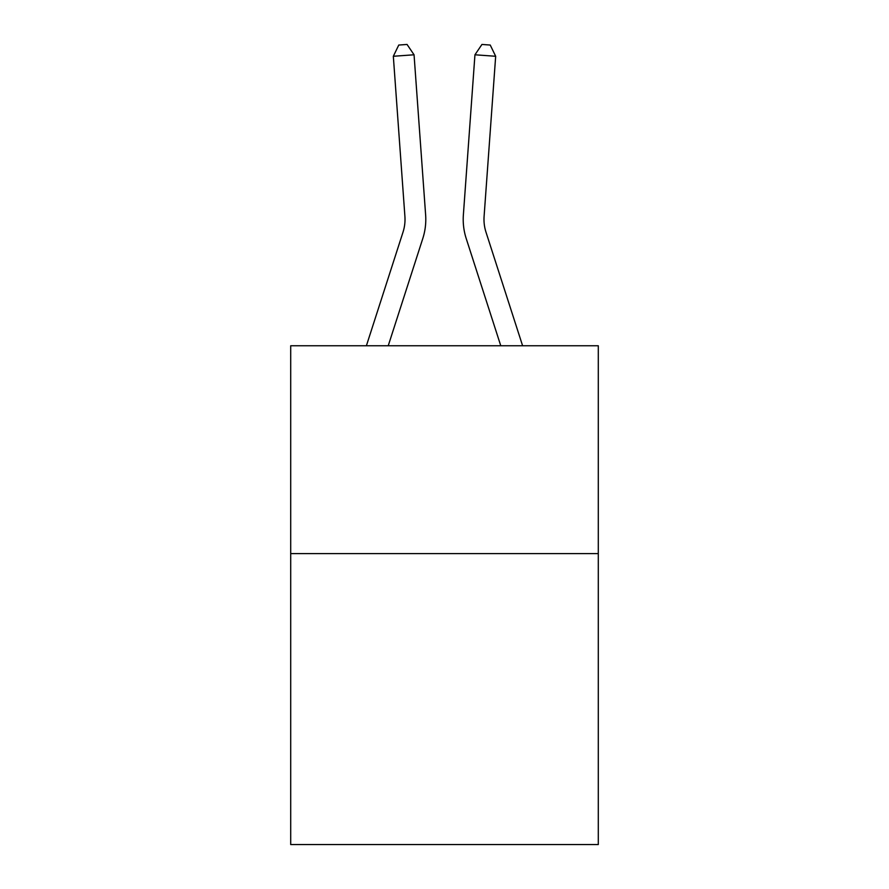<?xml version="1.0" encoding="UTF-8"?>
<svg xmlns="http://www.w3.org/2000/svg" width="889" height="889" viewBox="0 0 889 889"><rect width="100%" height="100%" fill="white"/><g stroke="black" fill="none" stroke-linecap="round" stroke-linejoin="round"><path stroke-width="1.33" d="M598.297 553.591L598.297 844.55L290.703 844.55L290.703 345.765L598.297 345.765L598.297 553.591L290.703 553.591M425.631 214.905L414.052 54.785L425.631 214.905A62.352 62.352 0 0 1 422.786 238.541L388.226 345.765M522.61 345.765L485.994 232.162A41.561 41.561 0 0 1 484.094 216.405L495.673 56.274L474.948 54.785L463.369 214.905A62.352 62.352 0 0 0 466.214 238.541L500.774 345.765M485.994 232.162A41.561 41.561 0 0 1 484.094 216.405A41.561 41.561 0 0 0 485.994 232.162A41.561 41.561 0 0 1 484.094 216.405A41.561 41.561 0 0 0 485.994 232.162A41.561 41.561 0 0 1 484.094 216.405A41.561 41.561 0 0 0 485.994 232.162A41.561 41.561 0 0 1 484.094 216.405A41.561 41.561 0 0 0 485.994 232.162A41.561 41.561 0 0 1 484.094 216.405A41.561 41.561 0 0 0 485.994 232.162A41.561 41.561 0 0 1 484.094 216.405A41.561 41.561 0 0 0 485.994 232.162A41.561 41.561 0 0 1 484.094 216.405A41.561 41.561 0 0 0 485.994 232.162A41.561 41.561 0 0 1 484.094 216.405A41.561 41.561 0 0 0 485.994 232.162A41.561 41.561 0 0 1 484.094 216.405A41.561 41.561 0 0 0 485.994 232.162A41.561 41.561 0 0 1 484.094 216.405A41.561 41.561 0 0 0 485.994 232.162A41.561 41.561 0 0 1 484.094 216.405A41.561 41.561 0 0 0 485.994 232.162A41.561 41.561 0 0 1 484.094 216.405A41.561 41.561 0 0 0 485.994 232.162A41.561 41.561 0 0 1 484.094 216.405A41.561 41.561 0 0 0 485.994 232.162A41.561 41.561 0 0 1 484.094 216.405A41.561 41.561 0 0 0 485.994 232.162A41.561 41.561 0 0 1 484.094 216.405A41.561 41.561 0 0 0 485.994 232.162A41.561 41.561 0 0 1 484.094 216.405A41.561 41.561 0 0 0 485.994 232.162A41.561 41.561 0 0 1 484.094 216.405A41.561 41.561 0 0 0 485.994 232.162A41.561 41.561 0 0 1 484.094 216.405A41.561 41.561 0 0 0 485.994 232.162A41.561 41.561 0 0 1 484.094 216.405A41.561 41.561 0 0 0 485.994 232.162A41.561 41.561 0 0 1 484.094 216.405A41.561 41.561 0 0 0 485.994 232.162A41.561 41.561 0 0 1 484.094 216.405A41.561 41.561 0 0 0 485.994 232.162A41.561 41.561 0 0 1 484.094 216.405M495.673 56.274L490.239 45.05L481.949 44.45L474.948 54.785L463.369 214.905M366.39 345.765L403.006 232.162A41.561 41.561 0 0 0 404.906 216.405L393.327 56.274L398.761 45.05L407.051 44.45L414.052 54.785L393.327 56.274M403.006 232.162A41.561 41.561 0 0 0 404.906 216.405A41.561 41.561 0 0 1 403.006 232.162A41.561 41.561 0 0 0 404.906 216.405A41.561 41.561 0 0 1 403.006 232.162A41.561 41.561 0 0 0 404.906 216.405A41.561 41.561 0 0 1 403.006 232.162A41.561 41.561 0 0 0 404.906 216.405A41.561 41.561 0 0 1 403.006 232.162A41.561 41.561 0 0 0 404.906 216.405A41.561 41.561 0 0 1 403.006 232.162A41.561 41.561 0 0 0 404.906 216.405A41.561 41.561 0 0 1 403.006 232.162A41.561 41.561 0 0 0 404.906 216.405A41.561 41.561 0 0 1 403.006 232.162A41.561 41.561 0 0 0 404.906 216.405A41.561 41.561 0 0 1 403.006 232.162"/></g></svg>
